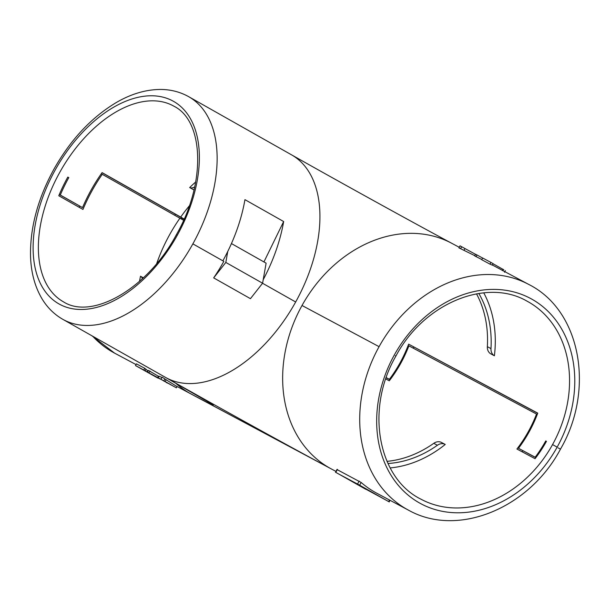 <?xml version="1.0" encoding="UTF-8"?>
<svg xmlns="http://www.w3.org/2000/svg" width="610" height="610" viewBox="0 0 610 610"><rect width="100%" height="100%" fill="white"/><g stroke="black" fill="none" stroke-linecap="round" stroke-linejoin="round"><path stroke-width="0.91" d="M183.579 220.286L101.283 173.774M161.917 377.491L159.111 376.225L158.249 377.781L176.389 387.83L160.041 378.848M335.942 471.4L175.909 385.894L162.207 377.262M166.042 379.961L165.196 381.494M171.013 384.925L166.408 382.211L171.075 384.811M387.96 463.493A107.49 86.406 118.1 0 0 437.408 445.262A9.363 7.526 -61.9 0 1 445.109 444.393A9.363 7.526 -61.9 0 1 445.231 444.461A112.331 90.295 -61.9 0 1 390.179 467.923M386.992 461.351A107.49 86.406 118.1 0 0 433.779 443.325A9.363 7.526 -61.9 0 1 441.48 442.456A9.363 7.526 -61.9 0 1 441.609 442.524L444.98 444.324M337.582 469.875L361.158 482.472A127.879 102.8 118.1 0 0 376.576 493.109L408.311 510.067A127.879 102.8 -61.9 0 1 379.077 346.671L302.019 305.496L379.077 346.671A127.879 102.8 -61.9 0 1 528.839 284.481L492.392 265.022M557.159 447.138L552.553 444.583L557.159 447.138A116.365 93.536 -61.9 0 1 419.314 502.861A116.365 93.536 -61.9 0 1 394.296 355.05A116.365 93.536 -61.9 0 1 532.133 299.327A116.365 93.536 -61.9 0 1 557.159 447.138M184.144 219.013L102.099 172.615A112.331 66.803 -60.5 0 0 82.533 207.606L60.283 195.025A112.331 66.803 119.5 0 1 68.785 177.624L67.817 177.083A112.331 66.803 119.5 0 0 58.773 195.757L82.96 209.436A112.331 66.803 119.5 0 1 102.266 174.3M140.666 276.322L143.35 277.84M139.515 281.34A112.331 66.803 119.5 0 1 140.521 276.238A9.363 5.574 119.5 0 1 140.597 276.277A9.363 5.574 119.5 0 1 142.397 278.724M147.719 370.697L147.033 371.932L155.786 376.797C158.6 378.398 158.836 378.574 156.495 377.323L135.496 365.573L136.442 363.865L144.745 368.303L148.116 371.025M158.036 376.309L158.859 376.736M150.029 371.086L149.069 372.817L147.551 372.047L148.451 370.423L158.524 376.317L157.792 377.628L150.06 373.427M385.779 378.947L389.271 380.808A112.331 90.295 -61.9 0 0 408.883 345.847L536.533 414.053A112.331 90.295 118.1 0 1 516.922 449.013L535.054 458.705A112.331 90.295 118.1 0 0 546.461 441.327L545.736 440.946A112.331 90.295 -61.9 0 1 535.176 457.203L535.893 457.607M62.838 319.343C54.412 314.516 47.557 307.814 42.281 299.236C34.694 286.608 30.767 271.686 30.5 254.454C30.363 226.44 38.148 198.067 53.848 169.344C70.546 139.698 91.401 117.402 116.411 102.465C131.318 93.803 146.141 89.464 160.872 89.449C170.952 89.548 180.232 91.965 188.719 96.7L291.519 154.826A127.879 76.052 119.5 0 1 295.667 301.988L262.559 283.269L295.667 301.988A127.879 76.052 -60.5 0 1 166.583 377.986A127.879 76.052 119.5 0 1 165.638 377.468L62.838 319.343A127.879 76.052 119.5 0 0 192.867 243.87L222.863 260.828A127.879 76.052 -60.5 0 0 244.945 199.653L283.65 221.537A127.879 76.052 119.5 0 1 263.215 279.67M231.442 243.565L266.113 263.169L262.59 283.223L250.443 298.671L213.675 277.885A127.879 76.052 119.5 0 0 223.832 261.37L192.867 243.87A127.879 76.052 119.5 0 0 188.719 96.7M176.343 234.758L177.289 235.246L176.343 234.758C147.551 288.942 91.851 320.296 63.341 301.759A112.331 66.803 -60.5 0 1 59.688 172.485A112.331 66.803 -60.5 0 1 173.911 106.193C203.854 120.849 206.424 182.603 176.343 234.758M522.091 451.774L522.869 450.744M537.25 414.457L536.533 414.053M79.193 207.301L79.704 206.096M262.59 283.223L225.822 262.437L227.751 251.48M213.675 277.885L225.822 262.437M145.988 369.225L145.134 370.773L147.033 371.932M144.745 368.303L143.792 370.011L145.134 370.773M135.496 365.573L143.792 370.011M158.181 378.086L156.495 377.323M155.535 376.728L154.612 376.179M159.713 378.825L150.19 373.587L157.792 377.628M157.418 377.43L158.188 377.948M151.875 374.387L157.365 377.521M150.96 373.892L151.837 374.464M167.674 383.133L166.294 382.554M164.311 381.372L163.861 381.014M168.23 383.4L161.276 379.45L168.23 383.4M365.725 489.266L339.114 474.222L359.061 484.874L385.665 499.918L365.794 489.136M389.294 501.923L335.485 472.216L388.997 501.771L390.164 500.368M361.486 486.589L367.533 490.005L361.486 486.589M369.393 490.89L361.532 486.269M377.254 495.16L353.625 482.129L369.347 490.974M377.201 495.244L361.478 486.361M460.359 248.384C458.407 247.599 458.499 247.706 460.634 248.705L474.763 255.643M458.911 247.843L460.016 245.838L475.503 254.309M558.074 447.87L560.483 449.105C594.88 390.202 581.147 310.726 528.839 284.481M194.704 186.874A9.363 5.574 119.5 0 1 189.687 187.544A112.331 66.803 119.5 0 1 195.688 181.993M189.687 187.544L193.995 189.977M490.974 262.445L493.139 263.673L492.316 265.159A127.879 102.8 118.1 0 0 490.021 264.153L481.725 259.723L482.67 258.007L490.974 262.445L490.021 264.153M481.816 259.555L474.649 255.849L475.548 254.225L476.967 254.95L476.006 256.688M535.839 457.675L518.492 448.289A112.331 90.295 118.1 0 0 537.753 413.13L408.647 344.147A112.331 90.295 118.1 0 1 389.386 379.313L386.237 377.628M181.437 217.945L184.006 219.318M518.492 448.289L535.176 457.203M483.73 292.83A112.331 90.295 -61.9 0 1 494.397 355.767L490.768 353.83A9.363 7.526 -61.9 0 1 487.352 346.671A107.49 86.406 118.1 0 0 476.501 293.837M395.326 355.691L395.936 355.996C423.782 303.322 486.33 277.603 526.872 301.065A112.331 90.295 118.1 0 1 552.553 444.583A112.331 90.295 118.1 0 1 421.007 499.209C377.796 478.087 365.161 408.853 395.936 355.996M545.736 440.946L546.453 441.35M67.802 177.106L68.785 177.624M408.647 344.147L537.707 413.26M413.733 347.021L413.283 348.196M102.038 172.699L175.451 214.202L181.566 217.778L180.812 218.715M82.533 207.606L59.284 194.552M283.65 221.537L263.932 261.934M59.3 194.506L60.283 195.025M390.049 379.786L386.199 377.727M389.386 379.313L390.103 379.717M494.397 355.767A9.363 7.526 -61.9 0 1 490.981 348.607A107.49 86.406 118.1 0 0 478.82 293.448M503.837 269.841L492.598 263.474M503.067 269.284L502.343 270.596M482.647 258.06L476.967 254.95M464.042 250.222L464.965 248.56M156.717 263.535A112.331 66.803 119.5 0 1 179.912 218.197M164.898 378.955L163.907 380.739M437.408 445.262L433.779 443.325M92.644 336.194A127.879 102.8 118.1 0 0 114.558 353.114L136.045 364.589M329.514 467.939A133.064 1.517 -151 0 1 166.583 377.986A133.064 1.517 29 0 1 189.893 393.336L329.514 467.939A127.879 102.8 -61.9 0 1 302.019 305.496A127.879 102.8 118.1 0 1 451.774 243.306C417.149 224.846 339.305 181.871 291.519 154.826M189.893 393.336A127.879 102.8 -61.9 0 1 175.566 383.095M177.289 235.246A116.365 69.204 119.5 0 1 59.826 304.39A116.365 69.204 119.5 0 1 55.19 170.007A116.365 69.204 119.5 0 1 172.645 100.864A116.365 69.204 119.5 0 1 177.289 235.246M361.158 482.472L359.664 485.163M388.692 501.572L389.546 500.04M359.183 481.046L357.551 483.997M337.421 469.418L335.79 472.369M460.634 248.705L461.709 246.753M189.298 205.913A112.331 66.803 -60.5 0 0 180.712 217.061M175.451 214.202L174.712 215.261M490.981 348.607L487.352 346.671M162.115 377.132L161.009 379.138M177.106 386.534L176.389 387.83M91.904 335.774L114.558 353.114M408.311 510.067C457.927 538.15 529.495 507.932 560.483 449.105M204.777 399.985L165.638 377.468M445.109 444.393L441.48 442.456M140.597 276.277L143.35 277.832M337.094 469.319L335.485 472.216M459.216 247.279L451.774 243.306M504.5 272.243L505.393 270.642"/></g></svg>
